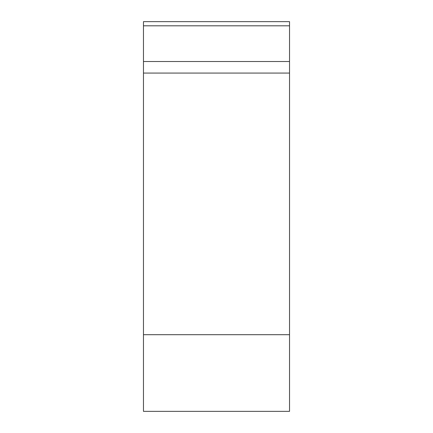 <?xml version="1.0" encoding="UTF-8"?>
<svg xmlns="http://www.w3.org/2000/svg" width="433" height="433" viewBox="0 0 433 433"><rect width="100%" height="100%" fill="white"/><g stroke="black" fill="none" stroke-linecap="round" stroke-linejoin="round"><path stroke-width="0.65" d="M289.531 411.35L143.469 411.35L143.469 21.65L289.531 21.65L289.531 411.35M289.531 21.65L289.531 73.063L143.469 73.063M143.469 334.698L289.531 334.698L289.531 25.812L143.469 25.812M143.469 61.524L289.531 61.524"/></g></svg>
